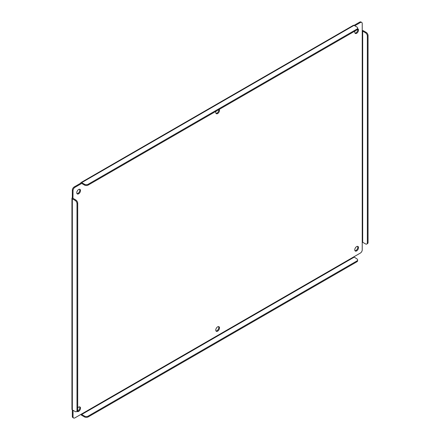 <?xml version="1.0" encoding="UTF-8"?>
<svg xmlns="http://www.w3.org/2000/svg" width="440" height="440" viewBox="0 0 440 440"><rect width="100%" height="100%" fill="white"/><g stroke="black" fill="none" stroke-linecap="round" stroke-linejoin="round"><path stroke-width="0.66" d="M356.637 250.905A2.64 1.524 120 0 0 358.358 248.584A2.64 1.524 120 0 0 357.957 246.466A2.64 1.524 120 0 0 356.637 246.598A2.64 1.524 120 0 0 354.91 248.924A2.64 1.524 120 0 0 355.317 251.037A2.64 1.524 120 0 0 356.637 250.905M355.009 250.751A2.64 1.524 120 0 0 355.927 250.498A2.64 1.524 120 0 0 357.55 246.345M355.02 31.015A2.64 1.524 120 0 0 355.317 33.44A2.64 1.524 120 0 0 356.637 33.314A2.64 1.524 120 0 0 358.358 30.987A2.64 1.524 120 0 0 357.957 28.875A2.64 1.524 120 0 0 357.621 28.76M355.009 33.154A2.64 1.524 120 0 0 355.927 32.901A2.64 1.524 120 0 0 357.621 28.87A2.64 1.524 180 0 1 356.846 29.959L88.204 185.059A2.64 1.524 180 0 1 84.469 185.059L81.675 183.441M217.635 331.155A2.64 1.524 120 0 0 219.362 328.829A2.64 1.524 120 0 0 218.955 326.716A2.64 1.524 120 0 0 217.635 326.849A2.64 1.524 120 0 0 215.914 329.175A2.64 1.524 120 0 0 216.321 331.287A2.64 1.524 120 0 0 217.635 331.155M216.013 330.995A2.64 1.524 120 0 0 216.926 330.748A2.64 1.524 120 0 0 218.554 326.596M216.024 111.265A2.64 1.524 120 0 0 216.321 113.691A2.64 1.524 120 0 0 217.635 113.564A2.64 1.524 120 0 0 219.252 111.551A2.64 1.524 120 0 0 219.252 109.395M216.013 113.405A2.64 1.524 120 0 0 216.926 113.151A2.64 1.524 120 0 0 218.779 109.67M77.055 411.307A2.64 1.524 120 0 0 77.319 411.538A2.64 1.524 120 0 0 78.639 411.406A2.64 1.524 120 0 0 80.361 409.079A2.64 1.524 120 0 0 79.959 406.967A2.64 1.524 120 0 0 78.639 407.099A2.64 1.524 120 0 0 77.704 407.924M77.149 411.252A2.64 1.524 120 0 0 77.93 410.999A2.64 1.524 120 0 0 79.558 406.846M78.639 193.815A2.64 1.524 120 0 0 80.361 191.488A2.64 1.524 120 0 0 79.959 189.371A2.64 1.524 120 0 0 78.639 189.503A2.64 1.524 120 0 0 76.918 191.829A2.64 1.524 120 0 0 77.319 193.941A2.64 1.524 120 0 0 78.639 193.815M77.011 193.655A2.64 1.524 120 0 0 77.93 193.402A2.64 1.524 120 0 0 79.558 189.25M362.681 242.275L365.481 243.892A2.64 1.524 -120 0 0 366.8 244.024A2.64 1.524 -120 0 0 367.345 242.814L367.345 36.02A2.64 1.524 -120 0 0 365.481 32.785L362.681 31.169L362.681 242.275L362.236 242.275L362.236 249.827A2.64 1.524 -60 0 1 360.366 253.061L74.904 417.868A2.64 1.524 -60 0 1 73.59 418A2.64 1.524 -60 0 1 73.04 416.79L73.04 410.317M354.756 25.779L360.366 22.539A2.64 1.524 -60 0 1 361.686 22.407A2.64 1.524 -60 0 1 362.236 23.617L362.236 242.275M75.84 200.007L75.13 200.42A2.64 1.524 60 0 1 76.995 203.649L77.704 203.242A2.64 1.524 60 0 0 75.84 200.007L72.947 198.264L73.04 190.581A2.64 1.524 -60 0 1 74.904 187.347L81.45 183.573L80.74 183.161A1.32 0.759 60 0 1 81.015 182.556A1.32 0.759 60 0 1 81.675 182.622L84.469 184.239L84.469 185.059M354.052 257.224L81.675 414.48L84.469 416.097A2.64 1.524 0 0 0 88.204 416.097L356.846 260.997A2.64 1.524 0 0 0 357.621 259.919A2.64 1.524 0 0 0 356.846 258.841L353.826 256.839M81.675 414.48L81.45 414.095M362.681 31.169L362.236 31.169M361.686 22.407L360.976 22A2.64 1.524 120 0 0 359.656 22.132L360.366 22.539M88.204 185.059L88.204 184.239L356.846 29.139A2.64 1.524 180 0 0 357.621 28.061A2.64 1.524 180 0 0 356.846 26.983L354.052 25.372L359.656 22.132M74.904 187.347L74.201 186.94L80.74 183.161M74.201 186.94A2.64 1.524 120 0 0 72.331 190.174L73.04 190.581M73.04 198.391L72.331 197.725L72.331 190.174M73.04 416.79L72.331 416.383L72.331 409.904L75.13 411.521A2.64 1.524 60 0 0 76.45 411.653L77.16 411.241A2.64 1.524 60 0 0 77.704 410.036L76.995 410.443A2.64 1.524 60 0 1 76.45 411.653M72.331 416.383A2.64 1.524 120 0 0 72.88 417.593L73.59 418M84.469 416.097L84.469 416.917L81.675 415.3A1.32 0.759 60 0 1 80.911 414.403M362.236 30.553A1.32 0.759 180 0 1 363.391 30.762L366.19 32.379L365.481 32.785M81.675 182.622L354.052 25.372A1.32 0.759 -120 0 0 353.392 25.306L81.015 182.556M75.13 200.42L72.331 198.803A1.32 0.759 180 0 1 71.946 198.264A1.32 0.759 180 0 1 72.331 197.725M77.704 203.242L77.704 410.036M71.946 198.264L71.946 409.365A1.32 0.759 0 0 0 72.331 409.904L72.331 198.803M84.469 416.917A2.64 1.524 0 0 0 88.204 416.917L356.846 261.817A2.64 1.524 0 0 0 357.621 260.739L357.621 259.919M366.8 244.024L367.51 243.612A2.64 1.524 -120 0 0 368.055 242.402L368.055 35.607A2.64 1.524 -120 0 0 366.19 32.379M88.204 184.239A2.64 1.524 180 0 1 84.469 184.239M76.995 203.649L76.995 410.443M88.204 416.917L88.204 416.097M356.846 260.997L356.846 261.817M368.055 242.402L367.345 242.814M367.345 36.02L368.055 35.607M356.846 29.139L356.846 29.959M357.621 28.061L357.621 28.881"/></g></svg>
